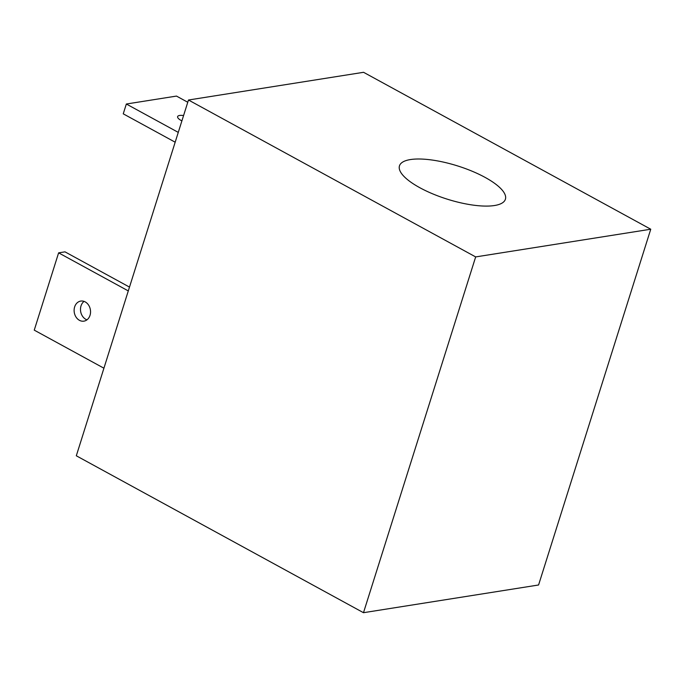 <?xml version="1.0" encoding="UTF-8"?>
<svg xmlns="http://www.w3.org/2000/svg" width="685" height="685" viewBox="0 0 685 685"><rect width="100%" height="100%" fill="white"/><g stroke="black" fill="none" stroke-linecap="round" stroke-linejoin="round"><path stroke-width="1.03" d="M188.478 100.01L76.309 455.782L363.487 612.698L475.664 256.918L188.478 100.01L363.564 72.302L650.75 229.218L475.664 256.918M129.491 287.092L64.989 251.849L58.619 252.851L34.25 330.144L103.923 368.205M84.058 301.391A10.164 8.169 -99 0 0 80.539 310.63A10.164 8.169 -99 0 0 85.796 319.304A10.164 8.169 -99 0 0 86.978 319.826M128.292 290.919L58.619 252.851M85.231 301.914A10.164 8.169 -99 0 0 80.744 301.075A10.164 8.169 -99 0 0 74.143 309.586A10.164 8.169 -99 0 0 79.434 320.315A10.164 8.169 -99 0 0 83.921 321.145A10.164 8.169 -99 0 0 90.523 312.634A10.164 8.169 -99 0 0 85.231 301.914M485.066 177.381A55.536 17.408 -162.5 0 1 505.402 199.249A55.536 17.408 -162.5 0 1 473.463 205.157A55.536 17.408 -162.5 0 1 419.811 187.707A55.536 17.408 -162.5 0 1 399.466 165.847A55.536 17.408 -162.5 0 1 431.404 159.939A55.536 17.408 -162.5 0 1 485.066 177.381M363.487 612.698L538.573 584.99L650.75 229.218M181.893 120.894A10.164 3.185 -162.5 0 1 181.337 120.603A10.164 3.185 -162.5 0 1 177.62 116.604A10.164 3.185 -162.5 0 1 183.589 115.542M178.271 132.385L126.34 104.017L176.482 96.08L187.776 102.253M175.18 142.206L123.249 113.83L126.34 104.017"/></g></svg>
